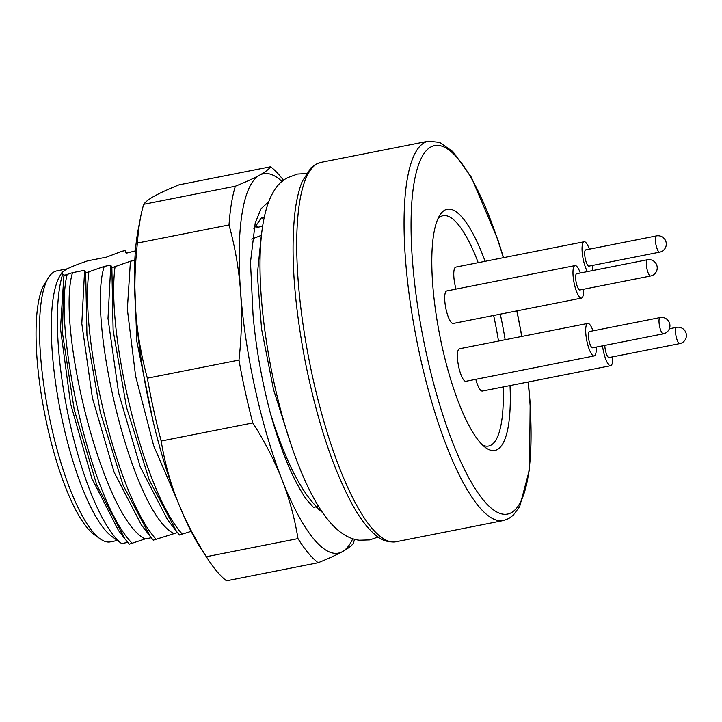 <?xml version="1.0" encoding="UTF-8"?>
<svg xmlns="http://www.w3.org/2000/svg" width="722" height="722" viewBox="0 0 722 722"><rect width="100%" height="100%" fill="white"/><g stroke="black" fill="none" stroke-linecap="round" stroke-linejoin="round"><path stroke-width="1.08" d="M318.429 506.221L313.528 507.476L306.236 499.2C293.141 480.148 281.156 451.385 270.272 412.903C261.599 379.79 255.841 347.011 253.025 314.566L250.489 262.257L255.218 222.99L261.066 208.73L268.873 201.609M127.758 542.384L121.684 543.585L111.82 536.455A138.119 35.721 -101.2 0 1 60.368 410.971A138.119 35.721 -101.2 0 1 60.233 275.353L61.966 272.564L62.552 274.649L63.987 274.36L63.924 275.47L72.525 272.672L84.618 270.281L81.812 323.609L92.434 398.066L114.076 472.161L141.259 524.732L150.338 536.563L123.092 485.256L100.322 412.406L86.956 335.468L85.692 272.907L104.248 266.409L110.8 265.109L107.993 318.438L118.607 392.903L140.258 466.981L167.441 519.56L176.511 531.392L149.274 480.085L126.494 407.235L113.128 330.297L111.865 267.736L130.429 261.238L134.824 260.371M151.259 537.746L145.032 538.973L129.337 544.171L124.735 538.648L96.802 485.103L74.204 409.564L62.435 332.752L63.924 275.47M177.441 532.574L153.254 540.182L150.338 536.563M191.095 531.356L179.435 535.011L176.52 531.392M352.76 538.729A193.37 50.017 -101.2 0 1 342.3 551.716A193.37 50.017 -101.2 0 1 281.932 479.48A193.37 50.017 -101.2 0 1 240.543 291.219A193.37 50.017 -101.2 0 1 259.523 175.193A193.37 50.017 -101.2 0 1 282.212 181.628M316.01 506.988L322.553 512.557M354.52 539.262A207.178 53.581 -101.2 0 1 353.383 543.278C351.776 545.697 348.085 548.503 342.3 551.716C336.434 554.938 328.384 558.611 318.14 562.736A207.178 53.581 -101.2 0 1 297.987 538.621C294.72 518.324 289.369 498.613 281.932 479.48C274.423 460.365 264.712 441.512 252.79 422.921A207.178 53.581 -101.2 0 1 238.973 360.088C241.626 336.524 242.15 313.565 240.543 291.219C238.856 268.891 235.02 246.798 229.018 224.939A207.178 53.581 -101.2 0 1 235.354 186.213C245.597 182.088 253.657 178.415 259.523 175.193C265.308 171.989 268.999 169.174 270.597 166.755A207.178 53.581 -101.2 0 1 283.638 180.464M270.597 166.755L178.975 184.859C168.352 189.155 160.302 192.828 154.806 195.879C149.192 198.956 145.501 201.763 143.732 204.317L235.354 186.213M143.732 204.317A207.178 53.581 78.8 0 0 140.682 216.753L138.272 229.118A193.37 50.017 78.8 0 0 135.826 311.904C137.333 333.203 141.178 355.305 147.351 378.193L238.973 360.088M297.987 538.621L206.366 556.725C193.992 537.258 184.281 518.405 177.224 500.166A193.37 50.017 78.8 0 1 135.826 311.904C134.202 290.623 134.725 267.672 137.397 243.034L229.018 224.939M206.366 556.725A207.178 53.581 78.8 0 0 208.505 560.064L201.573 549.541A193.37 50.017 78.8 0 1 177.224 500.166C170.04 481.953 164.688 462.233 161.168 441.025L252.79 422.921M318.14 562.736L226.509 580.831A207.178 53.581 78.8 0 1 208.505 560.064M140.682 216.753A207.178 53.581 78.8 0 0 137.397 243.034M147.351 378.193A207.178 53.581 78.8 0 0 161.168 441.025M134.463 275.235L136.783 341.073L153.046 421.079M177.783 501.6L153.696 445.817L135.601 376.045L127.343 309.187L130.429 261.238M182.576 534.388C143.759 492.891 106.089 334.954 115.006 267.113M110.8 265.109L111.865 267.736M173.442 533.359C132.135 511.717 86.568 320.884 104.248 266.409M156.394 539.56C117.587 498.063 79.907 340.125 88.833 272.284M84.618 270.281L85.692 272.907M72.525 272.672C55.973 326.552 102.488 517.448 145.032 538.973M132.478 543.558C91.631 503.514 53.058 331.723 67.065 274.847M124.735 538.648L118.471 530.48L91.838 478.334L70.585 403.742L60.477 328.573L63.978 274.387M62.552 274.649A147.793 38.221 78.8 0 0 69.565 421.567A147.793 38.221 78.8 0 0 121.684 543.585M135.42 250.868L126.133 253.251L125.059 250.633L121.919 251.256L106.495 257.131L87.461 260.895C77.028 264.478 69.826 267.375 65.846 269.577L61.966 272.564M67.308 268.81L56.857 270.876A138.119 35.721 78.8 0 0 54.069 271.905A138.119 35.721 78.8 0 0 48.455 277.681A138.119 35.721 78.8 0 0 50.91 424.437A138.119 35.721 78.8 0 0 100.042 538.783A138.119 35.721 78.8 0 0 110.403 541.879L117.406 540.498M316.886 507.891L317.788 506.456M263.665 220.048L261.924 217.692M264.153 217.665L262.384 217.484M127.018 253.079L125.059 250.633M262.582 226.302L257.023 227.394L256.671 225.625L254.848 226.311M251.671 239.09L261.418 235.354M319.539 507.99L318.483 509.407M257.916 227.222L256.671 225.625M253.819 228.874L261.22 218.071L264.315 216.952M261.319 235.381L257.339 274.541L261.581 329.088L273.53 389.591L291.255 445.248M316.669 506.862C300.072 489.94 284.612 458.614 270.272 412.903M510.03 385.584A122.93 31.795 -101.2 0 1 497.386 449.517A122.93 31.795 -101.2 0 1 485.671 447.676A122.93 31.795 -101.2 0 1 439.878 336.001A122.93 31.795 -101.2 0 1 439.761 215.291A122.93 31.795 -101.2 0 1 444.761 210.156A122.93 31.795 -101.2 0 1 485.121 261.301M500.283 314.16A122.93 31.795 -101.2 0 1 505.147 339.737M478.217 262.664A117.406 30.369 78.8 0 0 440.7 216.573A117.406 30.369 78.8 0 0 437.929 218.802M482.648 445.131A117.406 30.369 78.8 0 0 490.969 445.167A117.406 30.369 78.8 0 0 503.153 386.938M498.496 341.055A117.406 30.369 78.8 0 0 493.64 315.469M575.046 265.597L446.774 290.939A16.579 4.287 78.8 0 0 446.44 291.056A16.579 4.287 78.8 0 0 445.916 308.7A16.579 4.287 78.8 0 0 453.199 323.456L581.472 298.114A16.579 4.287 -101.2 0 1 574.189 283.358A16.579 4.287 -101.2 0 1 574.712 265.714A16.579 4.287 -101.2 0 1 575.046 265.597A16.579 4.287 -101.2 0 1 580.298 273.006M587.762 323.42L459.49 348.762A16.579 4.287 78.8 0 0 459.156 348.879A16.579 4.287 78.8 0 0 458.632 366.523A16.579 4.287 78.8 0 0 465.916 381.279L594.188 355.937A16.579 4.287 -101.2 0 1 586.905 341.181A16.579 4.287 -101.2 0 1 587.428 323.537A16.579 4.287 -101.2 0 1 587.762 323.42A16.579 4.287 -101.2 0 1 593.015 330.829M475.807 379.33A16.579 4.287 78.8 0 0 482.368 391.044L610.65 365.702A16.579 4.287 -101.2 0 1 602.518 345.847M587.428 271.598A16.579 4.287 -101.2 0 1 582.41 254.379A16.579 4.287 -101.2 0 1 583.782 241.87A16.579 4.287 -101.2 0 1 584.116 241.744L455.844 267.086A16.579 4.287 78.8 0 0 455.51 267.203A16.579 4.287 78.8 0 0 456.033 289.107M583.511 289.269A16.579 4.287 -101.2 0 1 581.815 297.987A16.579 4.287 -101.2 0 1 581.472 298.114M576.49 273.782A8.285 2.139 78.8 0 0 576.228 282.609A8.285 2.139 78.8 0 0 579.865 289.982L650.549 276.021A8.285 2.139 -101.2 0 1 646.912 268.638A8.285 2.139 -101.2 0 1 647.174 259.821A8.285 2.139 -101.2 0 1 647.336 259.758L576.652 273.728A8.285 2.139 78.8 0 0 576.49 273.782M596.228 347.092A16.579 4.287 -101.2 0 1 594.522 355.811A16.579 4.287 -101.2 0 1 594.188 355.937M589.206 331.606A8.285 2.139 78.8 0 0 588.944 340.432A8.285 2.139 78.8 0 0 592.582 347.805L663.265 333.844A8.285 2.139 -101.2 0 1 659.619 326.461A8.285 2.139 -101.2 0 1 659.881 317.644A8.285 2.139 -101.2 0 1 660.052 317.581L589.369 331.551A8.285 2.139 78.8 0 0 589.206 331.606M612.68 356.858A16.579 4.287 -101.2 0 1 610.983 365.576A16.579 4.287 -101.2 0 1 610.65 365.702M604.792 345.396A8.285 2.139 78.8 0 0 606.354 353.699A8.285 2.139 78.8 0 0 609.043 357.57L679.718 343.609A8.285 2.139 -101.2 0 1 676.081 336.226A8.285 2.139 -101.2 0 1 676.343 327.409A8.285 2.139 -101.2 0 1 676.505 327.346L669.366 328.763M584.116 241.744A16.579 4.287 -101.2 0 1 589.369 249.153M592.572 265.416A16.579 4.287 -101.2 0 1 592.41 270.615M585.551 249.938A8.285 2.139 78.8 0 0 585.289 258.756A8.285 2.139 78.8 0 0 588.935 266.129L659.619 252.168A8.285 2.139 -101.2 0 1 655.973 244.785A8.285 2.139 -101.2 0 1 656.235 235.968A8.285 2.139 -101.2 0 1 656.406 235.904L585.722 249.875A8.285 2.139 78.8 0 0 585.551 249.938M48.455 277.681L44.629 283.863A132.595 34.295 78.8 0 0 46.984 424.753A132.595 34.295 78.8 0 0 94.149 534.524L100.042 538.783M316.859 163.957A193.37 50.017 78.8 0 0 311.137 370.097A193.37 50.017 78.8 0 0 395.981 541.78C388.165 542.601 381.342 540.354 375.521 535.038C367.769 528.63 360.016 518.423 352.255 504.416C332.932 468.551 317.301 421.197 305.379 362.345C293.926 302.626 290.47 252.501 294.991 211.979C296.525 199.615 298.962 189.417 302.283 181.393L311.02 167.775L315.622 164.354L321.028 162.369A193.37 50.017 78.8 0 0 317.111 163.813A193.37 50.017 78.8 0 0 316.859 163.957M528.314 381.965L530.156 402.912L529.542 469.381L519.678 506.555L513.243 515.237L508.712 518.586L503.315 520.571A193.37 50.017 -101.2 0 1 418.471 348.916A193.37 50.017 -101.2 0 1 424.184 142.757A193.37 50.017 -101.2 0 1 424.446 142.613A193.37 50.017 -101.2 0 1 428.354 141.169L321.028 162.369M528.107 382.01A187.846 48.582 -101.2 0 1 511.537 512.575A187.846 48.582 78.8 0 1 511.275 512.719A187.846 48.582 -101.2 0 1 426.684 354.926A187.846 48.582 -101.2 0 1 430.61 147.098A187.846 48.582 78.8 0 1 430.863 146.954A187.846 48.582 -101.2 0 1 503.333 257.7M516.781 310.893A187.846 48.582 -101.2 0 1 521.717 336.47M650.721 275.957A8.285 2.139 -101.2 0 1 650.549 276.021A8.285 8.285 0 0 0 656.731 265.055A8.285 8.285 0 0 0 647.336 259.758M663.428 333.781A8.285 2.139 -101.2 0 1 663.265 333.844A8.285 8.285 0 0 0 669.438 322.878A8.285 8.285 0 0 0 660.052 317.581M679.889 343.546A8.285 2.139 -101.2 0 1 679.718 343.609A8.285 8.285 0 0 0 685.9 332.643A8.285 8.285 0 0 0 676.505 327.346M659.782 252.104A8.285 2.139 -101.2 0 1 659.619 252.168A8.285 8.285 0 0 0 665.792 241.202A8.285 8.285 0 0 0 656.406 235.904M503.315 520.571L395.981 541.78M521.898 336.425L516.97 310.857M503.541 257.664L498.009 240.047L471.295 177.134L452.92 151.629L439.662 142.36L428.354 141.169M378.129 537.015L369.772 539.912L359.285 540.236C346.659 538.684 334.638 529.777 323.23 513.523C302.437 484.083 283.132 429.058 271.391 370.025C253.07 275.705 255.597 192.242 288.141 177.486L297.491 174.056L306.327 173.56"/></g></svg>
